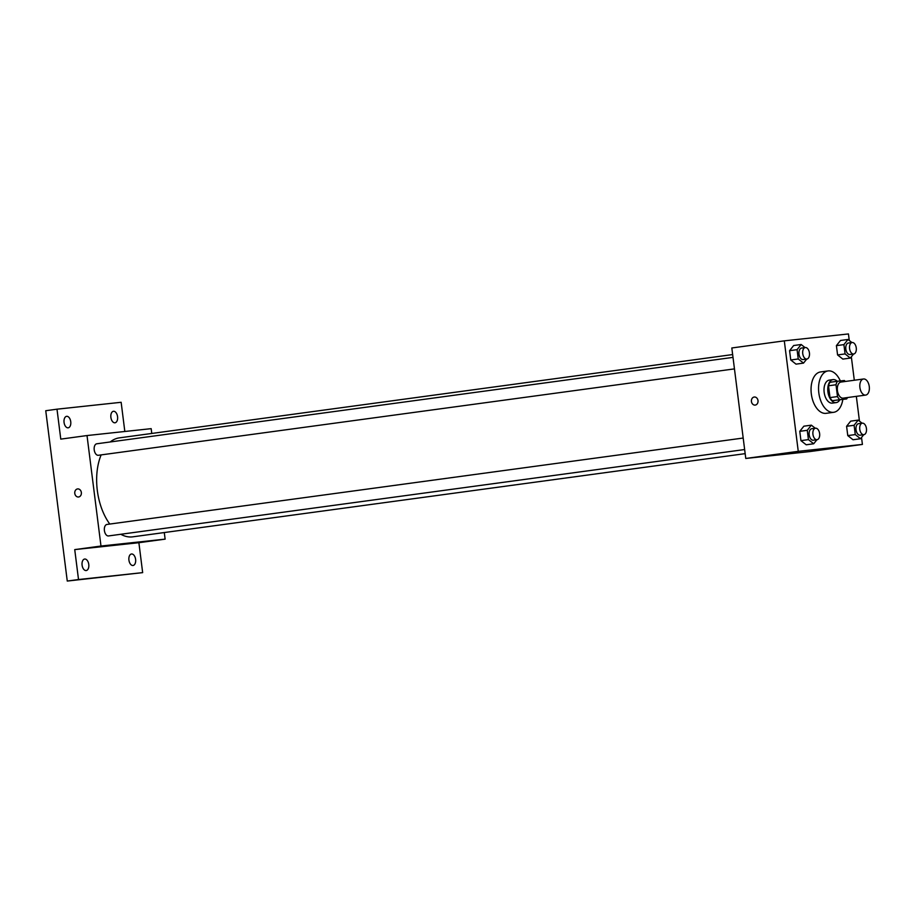 <?xml version="1.0" encoding="UTF-8"?>
<svg xmlns="http://www.w3.org/2000/svg" width="915" height="915" viewBox="0 0 915 915"><rect width="100%" height="100%" fill="white"/><g stroke="black" fill="none" stroke-linecap="round" stroke-linejoin="round"><path stroke-width="1.37" d="M865.613 395.097A8.121 4.701 -97.7 0 1 859.917 387.605A8.121 4.701 -97.7 0 1 863.497 378.993A8.121 4.701 -97.7 0 1 869.25 386.404A8.121 4.701 -97.7 0 1 865.682 395.086A8.121 4.701 -97.7 0 1 865.613 395.097M865.682 395.086L843.184 398.139A8.121 4.701 -97.7 0 1 843.115 398.151A8.121 4.701 -97.7 0 1 837.431 390.659A8.121 4.701 -97.7 0 1 840.999 382.047L863.497 378.993M836.001 384.757L837.5 396.572A11.026 6.382 -97.7 0 0 839.833 399.672L832.33 400.69A11.026 6.382 -97.7 0 1 829.996 397.59L828.51 385.775L836.001 384.757A11.026 6.382 -97.7 0 1 837.5 381.258L844.362 380.514A11.026 6.382 -97.7 0 1 845.288 381.464M839.833 399.672L846.684 398.929A11.026 6.382 -97.7 0 0 847.473 397.556M829.996 397.59L837.5 396.572M832.33 400.69L846.684 398.929M828.51 385.775A11.026 6.382 -97.7 0 1 830.008 382.276L837.5 381.258M837.259 381.292A11.598 6.714 82.3 0 0 833.039 379.611A11.598 6.714 82.3 0 0 827.915 391.826A11.598 6.714 82.3 0 0 836.161 402.611A11.598 6.714 82.3 0 0 839.787 399.866M836.161 402.611L832.41 403.115A11.598 6.714 -97.7 0 1 832.307 403.126A11.598 6.714 -97.7 0 1 824.163 392.341A11.598 6.714 -97.7 0 1 829.287 380.125L833.039 379.611M842.818 399.455A20.885 12.089 -97.7 0 1 833.657 412.31A20.885 12.089 -97.7 0 1 833.462 412.333A20.885 12.089 -97.7 0 1 818.845 393.084A20.885 12.089 -97.7 0 1 828.041 370.93A20.885 12.089 -97.7 0 1 840.325 380.949M833.657 412.31L826.165 413.328A20.885 12.089 -97.7 0 1 825.971 413.351A20.885 12.089 -97.7 0 1 811.342 394.102A20.885 12.089 -97.7 0 1 820.538 371.947L828.041 370.93M805.074 347.586L801.163 344.509L793.671 345.527L789.576 350.685L790.754 359.984L796.016 364.136L803.519 363.118L806.721 359.069M851.899 342.542L847.999 339.465L840.496 340.483L836.402 345.641L837.58 354.94L842.852 359.092L850.344 358.074L853.558 354.025M849.269 340.472L848.445 333.941L784.304 340.849L798.257 451.335L862.41 444.427L861.53 437.484M859.46 421.129L856.337 396.355M854.301 380.24L851.339 356.827M815.265 428.243L811.353 425.166L803.862 426.184L799.767 431.331L800.945 440.641L806.207 444.793L813.71 443.764L816.912 439.726M862.09 423.199L858.179 420.122L850.687 421.14L846.592 426.299L847.77 435.597L853.032 439.749L860.535 438.731L863.749 434.682M784.304 340.849L731.817 347.975L745.771 458.461L798.257 451.335M755.23 405.082A4.06 3.305 83.9 0 1 755.161 405.093A4.06 3.305 83.9 0 1 751.432 401.411A4.06 3.305 83.9 0 1 754.292 397.019A4.06 3.305 83.9 0 1 758.009 400.656A4.06 3.305 83.9 0 1 755.23 405.082M745.771 458.461L809.924 451.564L862.41 444.427M790.503 453.291L797.811 452.342L790.503 453.291M755.161 405.093A4.06 3.305 83.9 0 1 751.432 401.411A4.06 3.305 83.9 0 1 754.292 397.019M745.165 453.646L132.789 536.831A49.936 28.914 -97.7 0 1 132.332 536.888A49.936 28.914 -97.7 0 1 120.814 534.28M109.789 524.066A49.936 28.914 -97.7 0 1 101.142 454.904M110.223 441.968A49.936 28.914 -97.7 0 1 119.35 437.862L732.652 354.562M734.459 368.882L98.34 455.281A5.799 3.363 -97.7 0 1 98.294 455.293A5.799 3.363 -97.7 0 1 94.222 449.94A5.799 3.363 -97.7 0 1 96.784 443.786L733.007 357.376M744.65 449.54L108.53 535.938A5.799 3.363 -97.7 0 1 108.485 535.95A5.799 3.363 -97.7 0 1 104.413 530.597A5.799 3.363 -97.7 0 1 106.975 524.444L743.197 438.033M151.776 433.458L151.169 428.655L87.017 435.551L100.982 546.038L165.123 539.141L164.288 532.553M100.982 546.038L74.733 549.606L78.518 579.527L67.264 581.059L45.75 410.721L56.993 409.188L60.779 439.12L87.017 435.551M78.576 496.994A4.06 3.305 83.9 0 1 78.496 496.994A4.06 3.305 83.9 0 1 74.778 493.311A4.06 3.305 83.9 0 1 77.638 488.919A4.06 3.305 83.9 0 1 81.355 492.556A4.06 3.305 83.9 0 1 78.576 496.994M67.264 581.059L142.66 572.63L138.886 542.709L165.123 539.141M124.829 431.48L121.146 402.291L56.993 409.188M74.733 549.606L138.886 542.709M113.837 545.203L121.146 544.242L113.837 545.203M78.507 496.994A4.06 3.305 83.9 0 1 74.778 493.311A4.06 3.305 83.9 0 1 77.638 488.919M70.741 421.712A5.799 3.363 -97.7 0 1 68.179 427.82A5.799 3.363 -97.7 0 1 64.073 422.524A5.799 3.363 -97.7 0 1 66.623 416.325A5.799 3.363 -97.7 0 1 70.741 421.712M117.566 416.68A5.799 3.363 -97.7 0 1 115.016 422.787A5.799 3.363 -97.7 0 1 110.898 417.492A5.799 3.363 -97.7 0 1 113.449 411.293A5.799 3.363 -97.7 0 1 117.566 416.68M88.766 564.429A5.799 3.363 -97.7 0 1 86.216 570.537A5.799 3.363 -97.7 0 1 82.098 565.241A5.799 3.363 -97.7 0 1 84.649 559.042A5.799 3.363 -97.7 0 1 88.766 564.429M135.603 559.385A5.799 3.363 -97.7 0 1 133.041 565.493A5.799 3.363 -97.7 0 1 128.935 560.197A5.799 3.363 -97.7 0 1 131.474 553.998A5.799 3.363 -97.7 0 1 135.603 559.385M78.518 579.527L142.66 572.63M858.179 420.122L854.095 425.281L855.273 434.579L860.535 438.731M863.886 434.671L860.134 435.174A5.799 3.363 -97.7 0 1 860.089 435.185A5.799 3.363 -97.7 0 1 856.028 429.833A5.799 3.363 -97.7 0 1 858.579 423.679L862.33 423.176A5.799 3.363 -97.7 0 1 866.436 428.472A5.799 3.363 -97.7 0 1 863.886 434.671A5.799 3.363 -97.7 0 1 863.84 434.671A5.799 3.363 -97.7 0 1 859.768 429.329A5.799 3.363 -97.7 0 1 862.33 423.176M850.687 421.14L846.592 426.299L854.095 425.281M846.592 426.299L847.77 435.597L855.273 434.579M847.77 435.597L853.032 439.749M847.999 339.465L843.905 344.623L845.083 353.922L850.344 358.074M853.695 354.013L849.955 354.517A5.799 3.363 -97.7 0 1 849.898 354.528A5.799 3.363 -97.7 0 1 845.837 349.175A5.799 3.363 -97.7 0 1 848.388 343.022L852.139 342.519A5.799 3.363 -97.7 0 1 856.246 347.814A5.799 3.363 -97.7 0 1 853.695 354.013A5.799 3.363 -97.7 0 1 853.649 354.013A5.799 3.363 -97.7 0 1 849.589 348.672A5.799 3.363 -97.7 0 1 852.139 342.519M840.496 340.483L836.402 345.641L843.905 344.623M836.402 345.641L837.58 354.94L845.083 353.922M837.58 354.94L842.852 359.092M811.353 425.166L807.27 430.313L808.437 439.623L813.71 443.764M817.061 439.703L813.309 440.218A5.799 3.363 -97.7 0 1 813.252 440.218A5.799 3.363 -97.7 0 1 809.192 434.877A5.799 3.363 -97.7 0 1 811.754 428.723L815.494 428.209A5.799 3.363 -97.7 0 1 819.611 433.504A5.799 3.363 -97.7 0 1 817.061 439.703A5.799 3.363 -97.7 0 1 817.004 439.715A5.799 3.363 -97.7 0 1 812.943 434.362A5.799 3.363 -97.7 0 1 815.494 428.209M803.862 426.184L799.767 431.331L807.27 430.313M799.767 431.331L800.945 440.641L808.437 439.623M800.945 440.641L806.207 444.793M801.163 344.509L797.079 349.656L798.246 358.966L803.519 363.118M806.87 359.046L803.118 359.561A5.799 3.363 -97.7 0 1 803.073 359.561A5.799 3.363 -97.7 0 1 799.001 354.219A5.799 3.363 -97.7 0 1 801.563 348.066L805.314 347.551A5.799 3.363 -97.7 0 1 809.42 352.847A5.799 3.363 -97.7 0 1 806.87 359.046A5.799 3.363 -97.7 0 1 806.813 359.057A5.799 3.363 -97.7 0 1 802.752 353.705A5.799 3.363 -97.7 0 1 805.314 347.551M793.671 345.527L789.576 350.685L797.079 349.656M789.576 350.685L790.754 359.984L798.246 358.966M790.754 359.984L796.016 364.136"/></g></svg>
